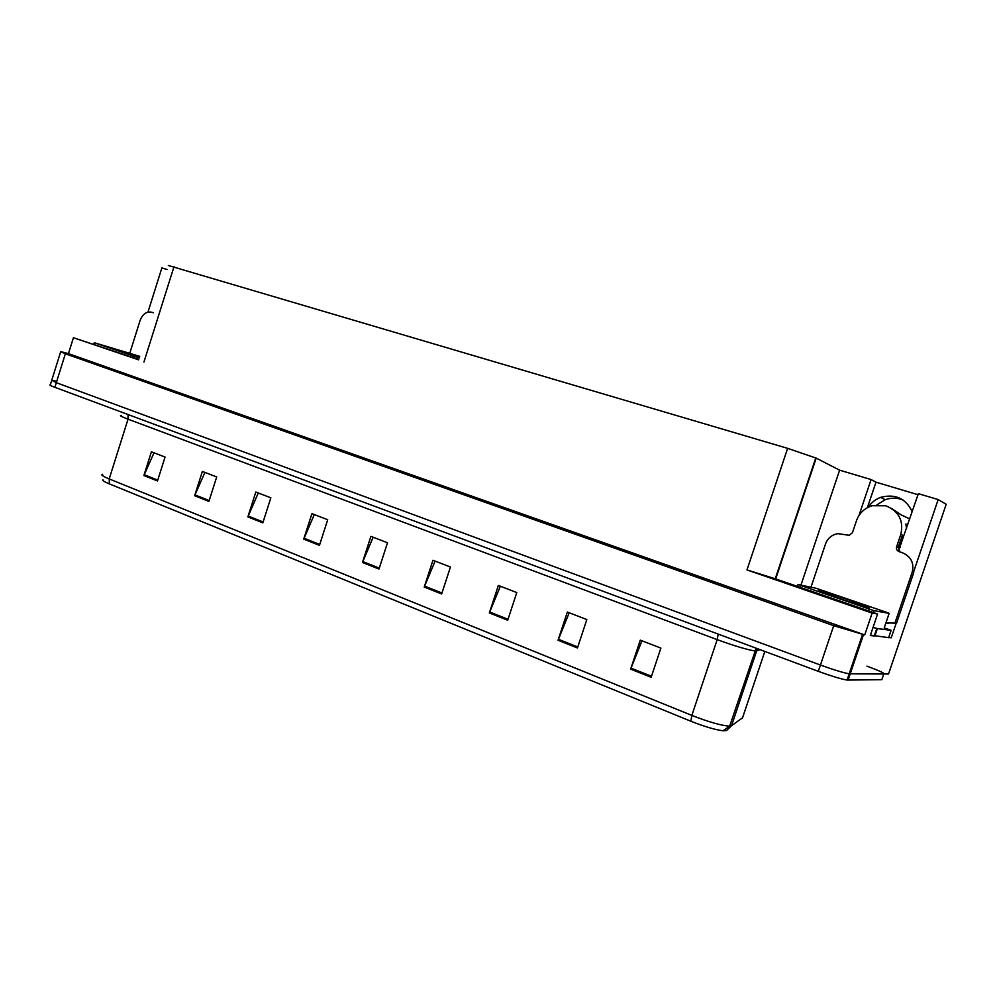 <?xml version="1.0" encoding="UTF-8"?>
<svg xmlns="http://www.w3.org/2000/svg" width="996" height="996" viewBox="0 0 996 996"><rect width="100%" height="100%" fill="white"/><g stroke="black" fill="none" stroke-linecap="round" stroke-linejoin="round"><path stroke-width="1.49" d="M898.591 550.664L918.362 493.655L938.17 499.569L946.2 504.262L888.532 674.006L849.202 673.806C843.276 672.761 833.689 669.835 820.43 665.029L56.324 382.688L51.755 380.273L56.623 381.256M896.126 623.396L891.246 637.789L888.693 637.515M874.862 636.021L870.305 635.535L877.601 614.009L775.784 578.95L746.963 569.924L872.135 613.088L877.601 614.009M138.743 359.519L73.43 337.719L138.643 359.83M68.45 353.617L864.727 634.938L833.714 625.675L65.363 353.767L60.694 351.638L68.45 353.617L73.43 337.719M167.091 269.493L161.875 267.936L147.968 312.109M938.17 499.569L913.419 572.463M872.135 613.088L864.727 634.938M876.903 504.823L885.207 499.706C891.159 497.602 897.072 497.676 902.961 499.917M851.617 669.661L850.684 669.412M168.349 265.496L787.637 448.349L816.185 458.123L839.616 470.162L800.933 585.162M839.616 470.162L871.089 479.549L858.963 515.505M918.001 494.713L875.994 482.164L871.089 479.549M853.659 663.647L852.725 663.398M912.224 511.77C905.8 498.336 895.242 493.543 880.551 497.39C875.36 499.37 871.276 502.644 868.288 507.213M875.994 482.164L867.379 507.686M866.956 666.15C879.692 670.881 885.307 673.495 883.776 673.993L849.202 673.806C843.276 672.761 833.689 669.835 820.43 665.029L56.324 382.688L51.755 380.273L60.607 351.937M651.16 677.292L660.883 648.097L640.279 640.154L630.642 669.138L651.16 677.292M641.959 640.802L630.642 669.138M577.443 647.973L586.831 619.562L567.346 612.054L558.046 640.254L577.443 647.973M569.214 612.764L558.046 640.254M507.711 620.247L516.787 592.57L498.349 585.461L489.347 612.938L507.711 620.247M500.353 586.246L489.347 612.938M441.651 593.965L450.441 567.01L432.949 560.275L424.234 587.042L441.651 593.965M435.103 561.097L424.234 587.042M157.493 480.956L165.062 457.052L151.392 451.786L143.885 475.54L157.493 480.956M154.019 452.794L143.885 475.54M208.911 501.399L216.692 476.947L202.362 471.432L194.643 495.722L208.911 501.399M204.915 472.415L194.643 495.722M262.832 522.85L270.85 497.813L255.81 492.024L247.867 516.899L262.832 522.85M258.288 492.97L247.867 516.899M319.455 545.372L327.709 519.725L311.922 513.637L303.73 539.11L319.455 545.372M314.3 514.559L303.73 539.11M378.99 569.04L387.506 542.758L370.898 536.358L362.457 562.466L378.99 569.04M373.164 537.23L362.457 562.466M690.888 721.241L691.847 715.402C708.965 722.088 721.577 725.661 729.657 726.146L731.512 725.773L726.57 730.504L723.034 730.79C715.028 729.732 704.309 726.557 690.888 721.241L109.398 483.894C104.294 481.765 102.127 480.408 102.924 479.798M849.65 675.5L848.704 675.251M883.776 673.993L881.834 679.695L847.086 680.056C841.147 679.06 831.548 676.147 818.301 671.329L54.88 387.32C50.46 385.651 48.941 384.83 50.323 384.842L51.618 380.709M733.517 719.809L732.097 718.863M129.841 353.045L140.112 320.413C142.665 314.014 146.537 311.275 151.741 312.221L153.459 312.769M885.979 622.724L894.881 623.21L912.236 572.09C914.316 562.902 910.942 556.415 902.115 552.618L899.114 551.647C896.923 550.701 896.076 549.095 896.599 546.816L900.795 534.454C903.882 520.784 898.89 511.222 885.818 505.781L872.073 505.731C864.428 508.221 859.249 513.164 856.535 520.547L852.427 532.723L849.215 535.3L837.91 533.644C831.859 534.752 827.738 538.151 825.572 543.841L810.968 587.217M900.795 534.454L902.488 535.163L898.168 547.402L900.011 551.933M902.488 535.163L901.455 537.691M898.404 546.717L900.147 547.377M907.792 524.855L905.899 523.996L906.534 528.552M901.529 543.343L898.504 546.418M891.42 508.334L901.094 514.832L909.784 518.966M912.236 572.09L913.743 572.563L896.462 623.446L894.881 623.21M892.79 622.637L885.705 623.533M870.442 635.099L888.644 637.652L891.121 630.331L884.224 627.878M874.812 636.17L877.389 628.563L873.031 627.455M877.389 628.563L891.121 630.331M139.365 357.552L115.449 349.347L139.627 356.693M139.216 358.012L94.259 342.724L139.739 356.331M819.845 590.79L820.405 590.914C829.021 592.782 876.306 609.054 868.462 607.485L867.616 607.299C858.154 605.17 810.52 588.686 819.845 590.79M873.953 610.66L798.02 584.552L815.998 588.25L886.216 612.204L889.154 613.349L873.953 610.66L873.318 612.54M65.363 353.767L54.88 387.32M833.714 625.675L818.301 671.329M863.432 634.801L848.082 680.131M787.637 448.349L746.963 569.924M174.014 266.642L143.947 362.034M816.185 458.123L775.66 578.913M718.216 634.091L717.182 639.631L128.036 419.179C121.425 416.664 119.147 415.407 121.201 415.407M742.543 717.792L731.512 725.773L756.649 650.898L754.893 650.936C747.05 649.703 734.475 645.943 717.182 639.631L691.847 715.402L109.199 478.927L109.398 483.894M102.663 474.27C100.496 474.669 102.663 476.213 109.199 478.927L128.036 419.179L128.061 414.548M742.319 718.477L764.828 651.434M760.035 649.641L756.649 650.898L757.744 648.794M379.289 568.118L362.793 561.57M319.753 544.463L304.066 538.238M263.118 521.966L248.191 516.04M209.185 500.54L194.967 494.888M157.754 480.109L144.196 474.719M441.963 593.018L424.582 586.121M508.035 619.275L489.696 611.98M577.78 646.977L558.407 639.283M651.509 676.272L631.016 668.129M896.599 546.816L898.168 547.402M137.286 357.464L136.85 358.871M133.153 356.145L132.742 357.452M95.056 343.06L94.657 344.342M869.172 609.166L868.587 610.909M889.154 613.349L884.199 627.953M797.995 584.627L797.41 586.395M800.684 585.623L800.112 587.329M862.461 634.639L847.086 680.056M815.786 457.923L775.224 578.825M880.551 497.39L885.207 499.706M756.176 648.209L729.657 726.146L723.034 730.79M876.804 628.464L874.214 636.071M94.247 342.761L93.848 344.056M820.754 591.636L820.405 590.914M873.816 610.623L873.181 612.49"/></g></svg>
